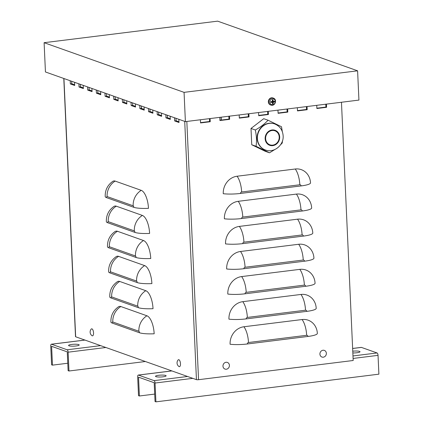 <?xml version="1.0" encoding="UTF-8"?>
<svg xmlns="http://www.w3.org/2000/svg" width="423" height="423" viewBox="0 0 423 423"><rect width="100%" height="100%" fill="white"/><g stroke="black" fill="none" stroke-linecap="round" stroke-linejoin="round"><path stroke-width="0.63" d="M268.267 111.344L268.409 114.517L267.754 114.289L267.627 111.423M248.872 113.75L249.02 116.928L248.364 116.695L248.238 113.829M287.656 108.933L287.799 112.111L287.148 111.884L287.016 109.012M229.483 116.156L229.631 119.334L228.975 119.101L228.848 116.235M307.045 106.527L307.188 109.705L306.538 109.472L306.405 106.607M210.094 118.562L210.242 121.739L209.586 121.507L209.459 118.641M249.02 116.928L239.323 118.128L239.18 114.95M229.631 119.334L219.934 120.534L219.791 117.361M210.242 121.739L200.544 122.945L200.402 119.767M63.788 78.472L75.511 336.666A1.703 0.301 177.4 0 0 75.664 336.777L196.446 379.643A1.597 0.286 -2.6 0 0 198.556 379.695L353.184 360.502L341.461 102.255M326.434 104.121L326.577 107.299L316.88 108.505L316.737 105.327M307.188 109.705L297.491 110.911L297.348 107.733M287.799 112.111L278.101 113.316L277.959 110.139M268.409 114.517L258.712 115.722L258.569 112.544M230.091 344.243A15.952 14.377 -70.5 0 1 243.923 326.757L302.091 319.539A15.952 14.377 -70.5 0 1 317.335 333.239A15.952 14.377 -70.5 0 1 317.345 333.414A15.952 2.845 177.4 0 1 317.345 333.419A15.952 2.845 177.4 0 1 307.928 336.454L247.333 343.978A15.952 2.845 177.4 0 1 230.091 344.243M228.954 319.154A15.952 14.377 -70.5 0 1 242.786 301.668L300.954 294.45A15.952 14.377 -70.5 0 1 316.198 308.15A15.952 14.377 -70.5 0 1 316.208 308.325A15.952 2.845 177.4 0 1 316.208 308.33A15.952 2.845 177.4 0 1 306.791 311.365L246.191 318.889A15.952 2.845 177.4 0 1 228.954 319.154M227.812 294.064A15.952 14.377 -70.5 0 1 241.644 276.579L299.812 269.361A15.952 14.377 -70.5 0 1 315.061 283.066A15.952 14.377 -70.5 0 1 315.066 283.236A15.952 2.845 177.4 0 1 315.066 283.241A15.952 2.845 177.4 0 1 305.649 286.276L245.054 293.8A15.952 2.845 177.4 0 1 227.812 294.064M226.675 268.975A15.952 14.377 -70.5 0 1 240.507 251.489L298.675 244.272A15.952 14.377 -70.5 0 1 313.919 257.977A15.952 14.377 -70.5 0 1 313.929 258.146A15.952 2.845 177.4 0 1 313.929 258.152A15.952 2.845 177.4 0 1 304.512 261.192L243.912 268.711A15.952 2.845 177.4 0 1 226.675 268.975M225.538 243.891A15.952 14.377 -70.5 0 1 239.365 226.405L297.533 219.183A15.952 14.377 -70.5 0 1 312.782 232.888A15.952 14.377 -70.5 0 1 312.787 233.057A15.952 2.845 177.4 0 1 312.787 233.062A15.952 2.845 177.4 0 1 303.37 236.103L242.776 243.622A15.952 2.845 177.4 0 1 225.538 243.891M224.396 218.802A15.952 14.377 -70.5 0 1 238.228 201.316L296.396 194.094A15.952 14.377 -70.5 0 1 311.64 207.799A15.952 14.377 -70.5 0 1 311.651 207.968A15.952 2.845 177.4 0 1 311.651 207.973A15.952 2.845 177.4 0 1 302.234 211.014L241.639 218.532A15.952 2.845 177.4 0 1 224.396 218.802M223.259 193.713A15.952 14.377 -70.5 0 1 237.086 176.227L295.254 169.004A15.952 14.377 -70.5 0 1 310.503 182.71A15.952 14.377 -70.5 0 1 310.508 182.879A15.952 2.845 177.4 0 1 310.508 182.884A15.952 2.845 177.4 0 1 301.091 185.924L240.497 193.443A15.952 2.845 177.4 0 1 223.259 193.713M326.577 107.299L325.927 107.067L325.795 104.201M258.702 115.41L267.754 114.289M278.091 113.004L287.148 111.884M297.48 110.599L306.538 109.472M316.869 108.193L325.927 107.067M200.528 122.633L209.586 121.507M219.923 120.227L228.975 119.101M239.312 117.821L248.364 116.695M83.231 85.372L83.379 88.56L79.032 87.016L78.884 83.828M74.538 82.289L74.686 85.472L70.34 83.934L70.192 80.745M70.34 83.934L71.794 83.754L74.654 84.769M71.677 81.274L71.794 83.754M91.923 88.46L92.071 91.643L87.725 90.104L87.577 86.916M100.616 91.542L100.764 94.731L96.418 93.187L96.27 89.999M178.855 119.307L178.998 122.496L174.651 120.952L174.509 117.763M174.651 120.952L176.105 120.772L178.966 121.787M175.994 118.292L176.105 120.772M109.308 94.63L109.457 97.813L105.11 96.275L104.962 93.086M170.162 116.225L170.305 119.408L165.959 117.869L165.816 114.681M165.959 117.869L167.413 117.689L170.273 118.699M167.302 115.209L167.413 117.689M118.006 97.713L118.149 100.901L113.803 99.357L113.66 96.169M161.47 113.137L161.612 116.325L157.266 114.781L157.123 111.593M157.266 114.781L158.72 114.601L161.581 115.616M158.609 112.121L158.72 114.601M126.699 100.796L126.842 103.984L122.496 102.44L122.353 99.257M152.777 110.054L152.92 113.237L148.573 111.698L148.431 108.51M148.573 111.698L150.028 111.519L152.888 112.534M149.916 109.039L150.028 111.519M135.392 103.884L135.534 107.072L131.188 105.528L131.045 102.34M144.084 106.966L144.227 110.154L139.881 108.611L139.738 105.427M146.934 315.791A15.952 6.303 82.9 0 1 154.168 333.784A15.952 2.845 -2.6 0 1 139.468 332.748L112.301 323.103A15.952 2.845 -2.6 0 1 110.905 322.025C110.704 315.611 113.227 310.54 118.466 306.812A15.952 6.303 82.9 0 1 120.856 306.538L146.934 315.791A15.952 14.377 109.5 0 0 138.866 331.246A1.332 0.529 82.9 0 1 139.468 332.748M145.798 290.701A15.952 6.303 82.9 0 1 153.031 308.695A15.952 2.845 -2.6 0 1 138.326 307.658L111.159 298.019A15.952 2.845 -2.6 0 1 109.769 296.935C109.568 290.527 112.084 285.456 117.324 281.723A15.952 6.303 82.9 0 1 119.72 281.448L145.798 290.701A15.952 14.377 109.5 0 0 137.724 306.157A1.332 0.529 82.9 0 1 138.326 307.658M144.655 265.612A15.952 6.303 82.9 0 1 151.889 283.606A15.952 2.845 -2.6 0 1 137.189 282.569L110.022 272.93A15.952 2.845 -2.6 0 1 108.626 271.846C108.425 265.438 110.948 260.367 116.188 256.634A15.952 6.303 82.9 0 1 118.577 256.359L144.655 265.612A15.952 14.377 109.5 0 0 136.587 281.068A1.332 0.529 82.9 0 1 137.189 282.569M143.519 240.523A15.952 6.303 82.9 0 1 150.752 258.516A15.952 2.845 -2.6 0 1 136.047 257.48L108.88 247.841A15.952 2.845 -2.6 0 1 107.49 246.757C107.289 240.349 109.806 235.278 115.045 231.545A15.952 6.303 82.9 0 1 117.441 231.27L143.519 240.523A15.952 14.377 109.5 0 0 135.445 255.978A1.332 0.529 82.9 0 1 136.047 257.48M142.382 215.434A15.952 6.303 82.9 0 1 149.61 233.433A15.952 2.845 -2.6 0 1 134.911 232.391L107.743 222.752A15.952 2.845 -2.6 0 1 106.347 221.668C106.147 215.259 108.669 210.189 113.909 206.456A15.952 6.303 82.9 0 1 116.299 206.181L142.382 215.434A15.952 14.377 109.5 0 0 134.308 230.889A1.332 0.529 82.9 0 1 134.911 232.391M141.24 190.345A15.952 6.303 82.9 0 1 148.473 208.343A15.952 2.845 -2.6 0 1 133.774 207.302L106.607 197.663A15.952 2.845 -2.6 0 1 105.211 196.579C105.01 190.17 107.532 185.1 112.767 181.367A15.952 6.303 82.9 0 1 115.162 181.092L141.24 190.345A15.952 14.377 109.5 0 0 133.166 205.8A1.332 0.529 82.9 0 1 133.774 207.302M79.032 87.016L80.486 86.837L83.347 87.852M80.37 84.357L80.486 86.837M96.418 93.187L97.872 93.007L100.732 94.022M97.761 90.527L97.872 93.007M113.803 99.357L115.257 99.178L118.117 100.193M115.146 96.698L115.257 99.178M131.188 105.528L132.642 105.348L135.503 106.363M132.531 102.868L132.642 105.348M139.881 108.611L141.335 108.431L144.195 109.446M141.224 105.951L141.335 108.431M122.496 102.44L123.95 102.26L126.81 103.275M123.839 99.78L123.95 102.26M105.11 96.275L106.564 96.09L109.425 97.105M106.453 93.615L106.564 96.09M87.725 90.104L89.179 89.925L92.04 90.934M89.068 87.445L89.179 89.925M44.108 42.691L217.644 21.15L357.599 70.815L184.063 92.357L44.108 42.691L45.441 71.963L185.396 121.628L184.063 92.357M357.599 70.815L358.931 100.087L185.396 121.628M192.798 378.347L155.056 383.037A2.126 0.841 82.9 0 0 154.094 380.637L138.443 375.079A2.126 0.841 -97.1 0 0 138.279 375.064A2.126 0.841 -97.1 0 0 137.671 376.867L138.522 395.679L139.394 395.986L138.538 377.173L154.189 382.725L155.04 401.543L155.913 401.85L378.892 374.17L378.035 355.357L353.094 358.45M155.056 383.037L155.913 401.85M361.099 347.442A2.126 0.841 -97.1 0 1 361.258 347.383A2.126 0.841 -97.1 0 1 361.427 347.405L377.073 352.956A2.126 0.841 82.9 0 1 378.035 355.357M154.702 394.088L139.394 395.986M352.761 351.185A5.319 0.946 177.4 0 1 360.015 351.746A5.319 0.946 177.4 0 1 356.88 352.756A5.319 0.946 177.4 0 1 352.845 352.956M162.982 376.824A5.319 0.946 177.4 0 1 155.5 376.296A5.319 0.946 177.4 0 1 160.766 375.106A5.319 0.946 177.4 0 1 166.123 375.809A5.319 0.946 177.4 0 1 162.982 376.824M105.872 347.5L68.129 352.185A2.126 0.841 82.9 0 0 67.162 349.784L51.516 344.232A2.126 0.841 -97.1 0 0 51.347 344.211A2.126 0.841 -97.1 0 0 50.744 346.014L51.595 364.832L52.468 365.139L51.611 346.321L67.257 351.878L68.114 370.691L68.981 371.003L145.375 361.517M68.129 352.185L68.981 371.003M67.775 363.241L52.468 365.139M76.055 345.977A5.319 0.946 177.4 0 1 68.568 345.443A5.319 0.946 177.4 0 1 73.84 344.253A5.319 0.946 177.4 0 1 79.196 344.962A5.319 0.946 177.4 0 1 76.055 345.977M91.939 328.851A3.537 1.396 82.9 0 1 93.546 333.086A3.537 1.396 82.9 0 1 92.045 335.693A4.473 4.473 0 0 1 91.22 329.073A3.537 1.396 82.9 0 1 91.939 328.851M178.866 359.698A3.537 1.396 82.9 0 1 180.478 363.939A3.537 1.396 82.9 0 1 178.971 366.54A4.473 4.473 0 0 1 178.152 359.925A3.537 1.396 82.9 0 1 178.866 359.698M226.035 362.278A3.537 3.188 -70.5 0 1 229.065 367.143A3.537 3.188 -70.5 0 1 223.481 367.836A3.537 3.188 -70.5 0 1 226.035 362.278M322.987 350.244A3.537 3.188 -70.5 0 1 326.011 355.109A3.537 3.188 -70.5 0 1 320.428 355.801A3.537 3.188 -70.5 0 1 322.987 350.244M271.037 101.62A1.449 1.306 -70.5 0 0 271.074 102.128L270.889 102.435A6.377 1.761 -3.3 0 0 272.296 102.276L272.544 102.503A6.377 2.067 87 0 1 272.438 103.847A2.073 1.866 109.5 0 0 273.189 103.751A6.377 2.95 -101.4 0 0 273.21 102.419L273.432 102.133A6.377 1.502 2.3 0 0 274.596 101.975L273.66 101.806A1.449 1.306 -70.5 0 0 273.665 101.361M272.512 103.08A1.449 1.306 -70.5 0 0 272.692 103.032L273.189 103.751M274.596 101.975A2.073 1.866 109.5 0 0 274.559 101.166A6.377 0.761 172.6 0 1 273.401 101.414L273.152 101.187A6.377 3.067 -94.9 0 0 273.009 99.759L272.565 100.24A1.449 1.306 -70.5 0 0 272.333 100.24M273.009 99.759A2.073 1.866 109.5 0 0 272.259 99.849A6.377 1.946 80.9 0 1 272.486 101.271L272.264 101.557A6.377 0.502 178.1 0 1 270.852 101.626A2.073 1.866 109.5 0 0 270.889 102.435M272.423 98.776A3.019 2.718 -70.5 0 1 275.003 102.926A3.019 2.718 -70.5 0 1 270.239 103.519A3.019 2.718 -70.5 0 1 272.423 98.776M273.401 101.414L272.449 100.986M271.074 102.128L271.619 101.901L272.544 102.503M271.111 105.131L270.72 105.031A3.722 3.352 -70.5 0 1 268.573 100.33A3.722 3.352 -70.5 0 1 273.205 98.03L273.57 98.194A3.691 3.326 109.5 0 0 271.947 97.956A3.691 3.326 109.5 0 0 268.774 101.361A3.691 3.326 109.5 0 0 271.111 105.131C275.061 106.39 277.43 99.712 273.57 98.194M272.692 103.032L272.417 102.207L272.772 101.758L273.66 101.806M271.804 101.917L273.21 102.419M273.274 101.398L272.359 100.965L272.565 100.24M272.75 101.319L272.359 100.965M271.619 101.901L272.01 102.255M142.091 108.7A1.597 1.438 -70.5 0 1 141.842 108.399L141.293 107.516M144.169 108.901L143.138 109.028A1.597 1.438 -70.5 0 1 143.043 109.039M269.52 152.809L265.205 151.281L251.743 144.756L251.003 128.46L255.318 129.993C256.56 135.778 256.809 141.208 256.058 146.284L269.52 152.809L274.68 149.62M251.003 128.46L263.725 118.689L268.039 120.217C264.793 123.828 260.557 127.085 255.318 129.993M282.331 131.68L281.496 126.741L268.039 120.217M280.475 144.856L282.236 143.037L282.495 140.753M251.743 144.756L256.058 146.284M279.201 136.962A7.445 6.71 109.5 0 0 274.902 130.792A7.445 6.71 109.5 0 0 265.628 138.649A7.445 6.71 109.5 0 0 269.927 144.819A7.445 6.71 109.5 0 0 279.201 136.962M265.247 149.932A13.827 12.457 -70.5 0 1 265.099 149.879A13.827 12.457 -70.5 0 1 257.121 138.416A13.827 12.457 -70.5 0 1 269.107 123.257A13.827 12.457 -70.5 0 1 274.347 123.817A13.827 12.457 -70.5 0 1 274.495 123.876M186.829 121.449L198.556 379.695M75.664 336.777L63.936 78.525M221.192 117.187L221.324 120.053M221.055 117.203L221.181 120.069M196.446 379.643L184.719 121.39M237.086 176.227A15.952 6.303 82.9 0 1 241.649 191.984L299.822 184.766A1.332 1.2 -70.5 0 1 301.091 185.924M299.822 184.766A15.952 6.303 -97.1 0 0 295.254 169.004M241.649 191.984A1.332 1.2 109.5 0 0 240.497 193.443M238.228 201.316A15.952 6.303 82.9 0 1 242.791 217.073L300.959 209.856A1.332 1.2 -70.5 0 1 302.234 211.014M300.959 209.856A15.952 6.303 -97.1 0 0 296.396 194.094M242.791 217.073A1.332 1.2 109.5 0 0 241.639 218.532M239.365 226.405A15.952 6.303 82.9 0 1 243.928 242.162L302.101 234.945A1.332 1.2 -70.5 0 1 303.37 236.103M302.101 234.945A15.952 6.303 -97.1 0 0 297.533 219.183M243.928 242.162A1.332 1.2 109.5 0 0 242.776 243.622M240.507 251.489A15.952 6.303 82.9 0 1 245.07 267.251L303.238 260.029A1.332 1.2 -70.5 0 1 304.512 261.192M303.238 260.029A15.952 6.303 -97.1 0 0 298.675 244.272M245.07 267.251A1.332 1.2 109.5 0 0 243.912 268.711M241.644 276.579A15.952 6.303 82.9 0 1 246.207 292.341L304.375 285.118A1.332 1.2 -70.5 0 1 305.649 286.276M304.375 285.118A15.952 6.303 -97.1 0 0 299.812 269.361M246.207 292.341A1.332 1.2 109.5 0 0 245.054 293.8M242.786 301.668A15.952 6.303 82.9 0 1 247.349 317.43L305.517 310.207A1.332 1.2 -70.5 0 1 306.791 311.365M305.517 310.207A15.952 6.303 -97.1 0 0 300.954 294.45M247.349 317.43A1.332 1.2 109.5 0 0 246.191 318.889M243.923 326.757A15.952 6.303 82.9 0 1 248.486 342.519L306.654 335.296A1.332 1.2 -70.5 0 1 307.928 336.454M306.654 335.296A15.952 6.303 -97.1 0 0 302.091 319.539M248.486 342.519A1.332 1.2 109.5 0 0 247.333 343.978M133.166 205.8L107.088 196.547A15.952 14.377 -70.5 0 1 115.162 181.092M107.088 196.547A1.332 0.529 -97.1 0 0 106.607 197.663M134.308 230.889L108.23 221.636A15.952 14.377 -70.5 0 1 116.299 206.181M108.23 221.636A1.332 0.529 -97.1 0 0 107.743 222.752M135.445 255.978L109.367 246.725A15.952 14.377 -70.5 0 1 117.441 231.27M109.367 246.725A1.332 0.529 -97.1 0 0 108.88 247.841M136.587 281.068L110.509 271.815A15.952 14.377 -70.5 0 1 118.577 256.359M110.509 271.815A1.332 0.529 -97.1 0 0 110.022 272.93M137.724 306.157L111.646 296.904A15.952 14.377 -70.5 0 1 119.72 281.448M111.646 296.904A1.332 0.529 -97.1 0 0 111.159 298.019M138.866 331.246L112.788 321.988A15.952 14.377 -70.5 0 1 120.856 306.538M112.788 321.988A1.332 0.529 -97.1 0 0 112.301 323.103M154.094 380.637L187.537 376.481M352.978 355.949L377.073 352.956M361.427 347.405L352.639 348.494M171.891 370.929L138.443 375.079M67.162 349.784L100.611 345.633M84.965 340.081L51.516 344.232M271.048 102.377A1.856 1.676 -70.5 0 1 271.011 101.62M273.126 103.529A1.856 1.676 -70.5 0 1 272.465 103.619M274.331 101.219A1.856 1.676 -70.5 0 1 274.358 101.969M272.29 100.034A1.856 1.676 -70.5 0 1 272.962 99.96M273.432 102.133L272.772 101.758M141.842 108.399L141.324 108.219M279.688 136.904A7.979 7.186 109.5 0 0 272.058 129.967A7.979 7.186 109.5 0 0 265.142 138.707A7.979 7.186 109.5 0 0 272.772 145.644A7.979 7.186 109.5 0 0 279.688 136.904M265.401 149.985C273.993 153.375 283.944 145.073 283.14 135.788C282.67 130.035 279.836 126.086 274.649 123.928A13.827 12.457 109.5 0 0 257.422 138.522A13.827 12.457 109.5 0 0 265.401 149.985L265.099 149.879M361.258 347.383L352.639 348.452M171.807 370.897L138.279 375.064M84.88 340.05L51.347 344.211M273.337 101.42L272.624 101.319M274.649 123.928L274.347 123.817"/></g></svg>
